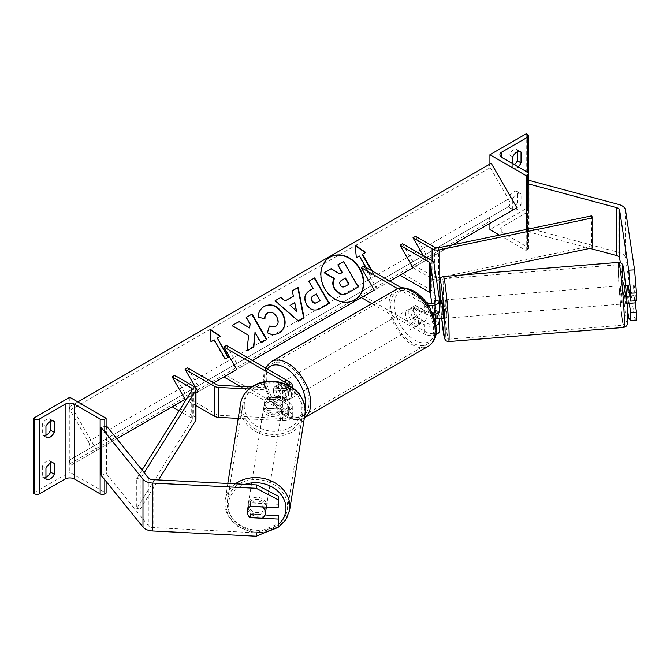 <?xml version="1.0" encoding="UTF-8"?>
<svg xmlns="http://www.w3.org/2000/svg" width="670" height="670" viewBox="0 0 670 670"><rect width="100%" height="100%" fill="white"/><g stroke="black" fill="none" stroke-linecap="round" stroke-linejoin="round"><path stroke-width="0.5" stroke-dasharray="3.35 2.51" d="M434.579 312.161L438.23 311.977A9.171 0.653 87.1 0 1 437.954 304.44A9.171 0.653 87.1 0 1 438.23 300.596L434.579 300.78A9.171 0.653 -92.9 0 0 434.294 304.624A9.171 0.653 -92.9 0 0 434.579 312.161L434.914 314.356M435.492 322.438A5.134 2.965 180 0 1 427.167 323.334L415.693 316.709A9.171 5.293 60 0 1 415.325 305.512A9.171 5.293 60 0 1 415.693 305.336L427.167 311.96A5.134 2.965 0 0 0 432.761 312.597A5.134 2.965 0 0 0 435.935 309.858A5.134 2.965 0 0 0 435.91 309.607L434.822 302.421M363.894 266.141L376.858 288.603L363.894 296.09L427.167 332.622A5.134 2.965 0 0 0 432.761 333.266A5.134 2.965 0 0 0 435.935 330.528A5.134 2.965 0 0 0 435.91 330.268L433.825 316.483M433.557 314.691L431.857 303.477M401.565 287.891L425.919 301.952M397.829 288.728L424.579 304.172A8.802 5.084 0 0 0 428.398 305.47M371.708 303.594L424.579 334.121A8.802 5.084 0 0 0 435.852 334.682M424.579 304.172L424.579 313.451L413.097 306.827A9.171 5.293 -120 0 0 412.728 307.011A9.171 5.293 -120 0 0 413.097 318.208L424.579 324.833L424.579 334.121M435.986 325.344A8.802 5.084 180 0 1 424.579 324.833M439.604 330.528A8.802 5.084 0 0 0 439.57 330.084L433.984 293.226A7.337 4.238 0 0 0 431.865 290.596L402.628 273.72L400.04 275.219M402.628 243.779L415.593 266.233L402.628 273.72M424.579 313.451A8.802 5.084 0 0 0 433.18 314.758M439.604 309.858A8.802 5.084 0 0 0 439.57 309.423L438.23 300.596M438.23 311.977L439.244 318.66M361.298 297.581L363.894 296.09M389.823 281.115L376.858 288.603M591.543 215.857L591.543 245.806L438.532 277.757A3.668 2.119 180 0 1 434.696 277.263L415.593 266.233L413.005 267.732L452.593 244.877M415.693 305.336L413.097 306.827M415.693 316.709L413.097 318.208M512.751 198.764L509.116 196.67A7.337 4.238 -60 0 1 513.27 191.88A7.337 4.238 -60 0 1 516.938 191.52A7.337 4.238 -60 0 1 517.416 191.88L517.416 202.658L521.051 204.752A7.337 4.238 -60 0 1 513.228 209.911A7.337 4.238 -60 0 1 512.751 209.542L512.751 198.764A7.337 4.238 120 0 1 516.897 193.973A7.337 4.238 120 0 1 520.565 193.613A7.337 4.238 120 0 1 521.051 193.973L521.051 204.752M526.235 133.782L526.235 208.646L489.929 229.609M489.929 164.033L489.929 223.319M509.116 196.67L509.116 207.449A7.337 4.238 120 0 0 509.602 207.817A7.337 4.238 120 0 0 517.416 202.658M517.416 151.78L517.416 149.954A7.337 4.238 -60 0 0 516.938 149.594A7.337 4.238 -60 0 0 513.27 149.954A7.337 4.238 -60 0 0 509.116 154.745L509.116 165.523A7.337 4.238 120 0 0 509.602 165.892A7.337 4.238 120 0 0 514.434 164.703M509.116 154.745L512.751 156.839M526.235 229.5L526.235 250.572L527.533 249.826A3.3 1.909 0 0 0 528.496 248.478A3.3 1.909 0 0 0 527.533 247.13L501.855 232.306A6.599 3.811 180 0 1 499.921 229.609A6.599 3.811 180 0 1 501.855 226.912L527.533 212.089A3.3 1.909 0 0 0 528.496 210.749A3.3 1.909 0 0 0 527.533 209.4L526.235 208.646M512.751 163.731L512.751 167.626A7.337 4.238 -60 0 0 513.228 167.986L509.602 165.892M518.061 166.797A7.337 4.238 -60 0 1 513.228 167.986M499.426 235.095L526.235 250.572M517.416 149.954L520.012 151.454M509.116 165.523L512.751 167.626M517.416 191.88L521.051 193.973M509.116 207.449L512.751 209.542M414.722 308.962A9.171 5.293 60 0 1 420.71 317.044A9.171 5.293 60 0 1 419.303 324.389A9.171 5.293 60 0 1 414.722 323.937A9.171 5.293 60 0 1 408.734 315.855A9.171 5.293 60 0 1 410.132 308.51A9.171 5.293 60 0 1 414.722 308.962M415.408 316.248L412.293 318.041A9.171 5.293 -120 0 0 416.799 322.739A9.171 5.293 -120 0 0 421.296 323.241L424.403 321.441L415.408 316.248A9.171 5.293 60 0 1 415.325 305.512A9.171 5.293 60 0 1 415.408 305.47L424.403 310.662A9.171 5.293 60 0 1 424.495 321.399A9.171 5.293 60 0 1 424.403 321.441M424.403 310.662L421.296 312.463A9.171 5.293 -120 0 0 416.799 307.764A9.171 5.293 -120 0 0 412.293 307.262L415.408 305.47M282.983 399.998A9.171 5.293 -120 0 0 287.48 400.501L284.365 402.293L275.37 397.101L278.477 395.3A9.171 5.293 -120 0 0 282.983 399.998M285.052 383.826A9.171 5.293 60 0 1 291.04 391.908A9.171 5.293 60 0 1 289.641 399.253A9.171 5.293 60 0 1 285.052 398.801A9.171 5.293 60 0 1 279.063 390.719A9.171 5.293 60 0 1 280.47 383.374A9.171 5.293 60 0 1 285.052 383.826M287.48 389.714A9.171 5.293 -120 0 0 282.983 385.024A9.171 5.293 -120 0 0 278.477 384.521L275.37 386.322L284.365 391.514L287.48 389.714L278.477 384.521M284.365 391.514A9.171 5.293 60 0 1 284.449 402.251A9.171 5.293 60 0 1 284.365 402.293M275.37 397.101A9.171 5.293 60 0 1 275.286 386.364A9.171 5.293 60 0 1 275.37 386.322M421.296 312.463L412.293 307.262M412.293 318.041L421.296 323.241M278.477 395.3L287.48 400.501M287.648 382.327A9.171 5.293 60 0 1 293.636 390.409A9.171 5.293 60 0 1 292.229 397.754A9.171 5.293 60 0 1 287.648 397.302A9.171 5.293 60 0 1 281.66 389.22A9.171 5.293 60 0 1 283.067 381.875A9.171 5.293 60 0 1 287.648 382.327M412.125 310.461A9.171 5.293 60 0 1 418.114 318.543A9.171 5.293 60 0 1 416.715 325.888A9.171 5.293 60 0 1 412.125 325.436A9.171 5.293 60 0 1 406.137 317.354A9.171 5.293 60 0 1 407.544 310.009A9.171 5.293 60 0 1 412.125 310.461M412.125 342.68A30.292 17.487 60 0 1 392.335 315.989A30.292 17.487 60 0 1 396.983 291.71A30.292 17.487 60 0 1 412.125 293.209A30.292 17.487 60 0 1 431.916 319.908A30.292 17.487 60 0 1 427.276 344.179A30.292 17.487 60 0 1 412.125 342.68M287.648 414.546A30.292 17.487 60 0 1 267.858 387.855A30.292 17.487 60 0 1 272.497 363.576A30.292 17.487 60 0 1 287.648 365.083A30.292 17.487 60 0 1 307.438 391.774A30.292 17.487 60 0 1 302.79 416.053A30.292 17.487 60 0 1 287.648 414.546M629.272 303.359L628.217 296.391A9.171 0.653 87.1 0 1 627.941 288.854A9.171 0.653 87.1 0 1 628.125 285.253M635.093 302.89L634.063 296.098A9.171 0.653 87.1 0 1 633.787 288.561A9.171 0.653 87.1 0 1 634.063 284.716L636.5 300.797M628.217 285.01L634.063 284.716M627.388 309.172L620.328 262.606M636.5 320.076L634.582 317.789L625.512 257.942A11.733 6.775 0 0 0 622.12 253.746A11.733 6.775 0 0 0 618.779 252.397L529.066 228.244L526.587 231.309L589.985 248.377M529.066 180.331L529.066 228.244M526.587 229.425L526.587 231.309M527.533 182.232L528.496 181.034M634.582 317.789L628.736 318.083M628.217 296.391L634.063 296.098M624.155 289.331A9.171 0.461 -94.6 0 0 624.884 298.828A9.171 0.461 -94.6 0 0 625.688 303.745A9.171 0.461 -94.6 0 0 625.755 299.884A9.171 0.461 -94.6 0 0 625.026 290.386A9.171 0.461 -94.6 0 0 624.222 285.47A9.171 0.461 -94.6 0 0 624.155 289.331M628.251 285.244L633.653 284.809A9.171 0.461 -94.6 0 0 633.653 288.569A9.171 0.461 -94.6 0 0 634.138 295.562L635.244 302.882M635.311 300.863A9.171 0.461 -94.6 0 0 635.244 299.113A9.171 0.461 -94.6 0 0 634.766 292.128L629.365 292.564M627.137 285.236A9.171 0.461 -94.6 0 0 627.078 285.336L628.192 292.656M633.653 284.809L634.766 292.128M628.669 303.409L627.564 296.09L634.138 295.562M627.564 296.09A9.171 0.461 -94.6 0 0 628.611 303.51M441.664 300.168A9.171 0.461 -94.6 0 0 441.597 304.038A9.171 0.461 -94.6 0 0 442.334 313.526A9.171 0.461 -94.6 0 0 443.138 318.451M434.235 302.781A9.171 0.461 -94.6 0 0 434.294 304.624A9.171 0.461 -94.6 0 0 434.78 311.617L439.168 311.257A9.171 0.461 -94.6 0 0 440.14 318.593M434.545 300.847L438.682 300.512L439.604 306.575M439.604 305.847A9.171 0.461 -94.6 0 0 438.741 300.403A9.171 0.461 -94.6 0 0 438.682 300.512M439.604 307.848L435.408 308.183A9.171 0.461 -94.6 0 1 435.835 314.029M434.562 302.597L435.408 308.183M435.182 314.272L434.78 311.617M440.274 318.577L439.168 311.257M446.848 314.289A9.171 0.461 -94.6 0 0 446.119 304.8A9.171 0.461 -94.6 0 0 445.316 299.875A9.171 0.461 -94.6 0 0 445.248 303.745A9.171 0.461 -94.6 0 0 445.986 313.233A9.171 0.461 -94.6 0 0 446.79 318.158A9.171 0.461 -94.6 0 0 446.848 314.289M620.504 289.633A9.171 0.461 85.4 0 1 620.571 285.763A9.171 0.461 85.4 0 1 621.375 290.68A9.171 0.461 85.4 0 1 622.103 300.177A9.171 0.461 85.4 0 1 622.036 304.038A9.171 0.461 85.4 0 1 621.232 299.122A9.171 0.461 85.4 0 1 620.504 289.633M623.946 312.329A30.292 1.516 85.4 0 1 623.736 325.101A30.292 1.516 85.4 0 1 621.073 308.845A30.292 1.516 85.4 0 1 618.661 277.481A30.292 1.516 85.4 0 1 618.871 264.709A30.292 1.516 85.4 0 1 621.534 280.965A30.292 1.516 85.4 0 1 623.946 312.329M443.406 291.592A30.292 1.516 -94.6 0 0 445.826 322.957A30.292 1.516 -94.6 0 0 448.481 339.213A30.292 1.516 -94.6 0 0 448.691 326.441A30.292 1.516 -94.6 0 0 446.279 295.076A30.292 1.516 -94.6 0 0 443.615 278.821A30.292 1.516 -94.6 0 0 443.406 291.592M264.943 514.987L250.831 514.275A9.171 7.454 8.6 0 1 247.632 508.421A9.171 7.454 8.6 0 1 247.699 507.508A9.171 7.454 8.6 0 1 250.831 502.894L278.687 504.301M249.994 517.399A9.171 7.454 8.6 0 1 247.85 514.769A9.171 7.646 -170.9 0 1 247.13 511.721M250.831 514.275L250.354 517.416M256.25 536.218L256.769 532.843L153.112 527.608A5.871 3.392 180 0 1 149.469 526.628A5.871 3.392 180 0 1 148.305 525.665L106.471 473.866L101.153 475.298M256.769 532.843L278.687 523.572M104.813 426.396L101.153 427.385M106.471 425.953L106.471 473.866M250.831 502.894L250.32 506.269M266.216 507.073A9.171 7.646 -170.9 0 0 257.489 499.343A9.171 7.646 -170.9 0 0 248.042 505.54A9.171 7.646 -170.9 0 0 247.959 506.528A9.171 7.646 -170.9 0 0 256.476 514.619A9.171 7.646 -170.9 0 0 266.149 508.438M262.581 518.036L263.159 514.434L250.48 513.798A9.171 7.646 -170.9 0 0 263.159 514.434M250.48 513.798L249.902 517.391M250.195 506.353L249.952 506.344A9.171 7.646 -170.9 0 0 247.213 510.741A9.171 7.646 -170.9 0 0 247.205 510.791M249.952 506.344L250.521 502.743L263.201 503.379A9.171 7.646 -170.9 0 0 250.521 502.743M263.201 503.379L262.64 506.889M263.93 406.615A9.171 7.646 -170.9 0 0 272.447 414.705A9.171 7.646 -170.9 0 0 282.12 408.524A9.171 7.646 -170.9 0 0 282.204 407.536A9.171 7.646 -170.9 0 0 273.687 399.446A9.171 7.646 -170.9 0 0 264.014 405.626A9.171 7.646 -170.9 0 0 263.93 406.615M267.003 399.63L279.683 400.266A9.171 7.646 -170.9 0 0 267.003 399.63L267.389 397.235A9.171 7.646 -170.9 0 0 264.65 401.632A9.171 7.646 -170.9 0 0 264.575 402.611A9.171 7.646 -170.9 0 0 267.347 408.281L266.962 410.677A9.171 7.646 -170.9 0 0 279.641 411.321L266.962 410.677M282.12 408.524L282.757 404.521A9.171 7.646 -170.9 0 1 280.026 408.926L279.641 411.321M282.757 404.521A9.171 7.646 -170.9 0 0 282.841 403.541A9.171 7.646 -170.9 0 0 280.068 397.871L279.683 400.266M267.389 397.235L280.068 397.871M280.026 408.926L267.347 408.281M263.611 408.608A9.171 7.646 -170.9 0 0 272.129 416.698A9.171 7.646 -170.9 0 0 281.802 410.517A9.171 7.646 -170.9 0 0 281.886 409.529A9.171 7.646 -170.9 0 0 273.368 401.439A9.171 7.646 -170.9 0 0 263.695 407.628A9.171 7.646 -170.9 0 0 263.611 408.608M266.551 505.456A9.171 7.646 9.1 0 1 266.467 506.436A9.171 7.646 9.1 0 1 256.794 512.617A9.171 7.646 9.1 0 1 248.285 504.527A9.171 7.646 9.1 0 1 248.361 503.547A9.171 7.646 9.1 0 1 258.034 497.366A9.171 7.646 9.1 0 1 266.551 505.456M287.597 506.52A30.292 25.267 9.1 0 1 287.329 509.769A30.292 25.267 9.1 0 1 255.371 530.196A30.292 25.267 9.1 0 1 227.239 503.471A30.292 25.267 9.1 0 1 227.499 500.214A30.292 25.267 9.1 0 1 259.466 479.787A30.292 25.267 9.1 0 1 287.597 506.52M302.924 410.593A30.292 25.267 -170.9 0 0 274.792 383.868A30.292 25.267 -170.9 0 0 242.833 404.286A30.292 25.267 -170.9 0 0 242.573 407.544A30.292 25.267 -170.9 0 0 270.705 434.277A30.292 25.267 -170.9 0 0 302.664 413.851A30.292 25.267 -170.9 0 0 302.924 410.593M50.618 463.213L50.618 461.387A7.337 4.238 120 0 0 50.133 461.019A7.337 4.238 120 0 0 46.465 461.387A7.337 4.238 120 0 0 42.319 466.178L45.945 468.271M69.806 397.302L69.806 472.166L106.111 493.128M33.5 493.128L69.806 472.166M42.319 466.178L42.319 476.956L45.945 479.05M45.945 477.224A7.337 4.238 -60 0 1 42.796 477.316A7.337 4.238 -60 0 1 42.319 476.956M50.618 421.288L50.618 419.462A7.337 4.238 120 0 0 50.133 419.093A7.337 4.238 120 0 0 46.465 419.462A7.337 4.238 120 0 0 42.319 424.252L45.945 426.346M45.945 435.299A7.337 4.238 -60 0 1 42.796 435.391A7.337 4.238 -60 0 1 42.319 435.031L42.319 424.252M106.111 426.053L106.111 481.445M42.319 435.031L45.945 437.125M50.618 419.462L53.206 420.961M50.618 461.387L53.206 462.878M267.774 408.466L283.05 409.236A5.134 2.965 0 0 0 288.636 406.288A5.134 2.965 0 0 0 287.128 404.186L275.655 397.561A9.171 5.293 60 0 1 275.286 386.364A9.171 5.293 60 0 1 275.655 386.188L287.128 392.813A5.134 2.965 180 0 1 288.636 394.906A5.134 2.965 180 0 1 283.05 397.863L267.774 397.084A9.171 7.454 -171.4 0 0 264.642 401.699A9.171 7.454 -171.4 0 0 264.575 402.611A9.171 7.454 -171.4 0 0 267.774 408.466L267.447 410.576A9.171 7.454 8.6 0 1 264.256 404.722A9.171 7.454 8.6 0 1 264.323 403.809A9.171 7.454 8.6 0 1 267.447 399.194L282.732 399.965A8.802 5.084 180 0 0 292.296 394.906A8.802 5.084 180 0 0 289.725 391.314L278.243 384.689A9.171 5.293 -120 0 0 277.874 384.873A9.171 5.293 -120 0 0 278.243 396.062L289.725 402.695L289.725 411.975A8.802 5.084 180 0 1 292.296 415.567A8.802 5.084 180 0 1 282.732 420.634L238.202 418.382M240.262 386.414L287.128 413.474A5.134 2.965 180 0 1 288.636 415.567A5.134 2.965 180 0 1 283.05 418.524L219.216 415.3A3.668 2.119 180 0 1 216.938 414.688L187.709 397.804L172.148 406.791M288.611 385.367A5.134 2.965 180 0 1 288.636 385.618A5.134 2.965 180 0 1 283.05 388.575L251.526 386.984M291.827 387.26A8.802 5.084 180 0 1 282.732 390.685L248.972 388.977M226.443 345.494L239.408 367.956L226.443 375.443L289.725 411.975M267.447 410.576L282.732 411.347A8.802 5.084 0 0 0 292.296 406.288A8.802 5.084 0 0 0 289.725 402.695M195.983 405.584L185.113 399.303L195.983 393.03L185.113 399.303M187.709 367.864L200.673 390.317L187.709 397.804L174.736 375.351M226.443 375.443L223.847 376.942M239.408 367.956L252.381 360.468M213.638 382.838L200.673 390.317M267.774 397.084L267.447 399.194M275.655 386.188L278.243 384.689M275.655 397.561L278.243 396.062M415.593 236.292L428.566 258.746M436.513 279.976A7.337 4.238 180 0 1 432.1 278.762L413.005 267.732M423.373 255.756L425.969 260.245M462.953 274.909L439.947 279.717M591.543 245.806L592.791 247.791M142.04 469.997L136.755 478.43L136.755 508.371L192.097 420.031A3.668 2.119 0 0 0 192.315 419.311A3.668 2.119 0 0 0 191.243 417.82L179.116 410.81M195.983 419.311A7.337 4.238 0 0 0 193.839 416.321L174.736 405.291M136.755 478.43L140.206 479.151L144.234 472.71M140.206 479.151L140.206 509.091L158.455 479.963M136.755 508.371L140.206 509.091M329.757 257.297A24.74 20.201 60 0 0 329.573 257.397A24.74 20.201 60 0 0 324.447 288.929A24.74 20.201 60 0 0 354.313 300.252L354.313 300.252A24.74 20.201 60 0 0 354.497 300.143M96.782 450.307L71.104 405.836L70.191 406.363A3.3 1.909 -120 0 0 70.191 410.174L88.34 441.622A6.599 3.811 60 0 1 88.34 449.243L70.191 459.729A3.3 1.909 -120 0 0 70.191 463.54L71.104 465.122L116.798 438.741M71.104 405.836L77.846 401.941M365.962 267.338L370.435 275.085L373.55 273.285L372.193 270.931M71.104 465.122L516.897 207.75M491.227 163.279L490.306 163.815A3.3 1.909 -120 0 0 490.306 167.626L508.463 199.065A6.599 3.811 60 0 1 508.463 206.687L490.306 217.172A3.3 1.909 -120 0 0 490.306 220.983L491.227 222.574M70.191 406.363L490.306 163.815L70.191 406.363M88.34 449.243L508.463 206.687M70.191 459.729L490.306 217.172L70.191 459.729M342.311 272.514L339.422 274.181L330.779 268.888L324.129 272.732M337.496 265.01L343.258 261.685L357.956 287.154L358.324 286.936M291.894 291.056L293.401 296.199M298.585 321.097L304.096 317.923M298.225 321.315L274.759 300.947M296.232 311.399L294.415 302.873L289.783 305.545M329.33 303.317L320.076 308.669C314.481 311.676 309.883 310.361 306.291 304.716L306.249 304.641C303.158 298.368 304.373 293.602 309.892 290.345L310.26 290.135M308.543 281.442L308.912 281.233L308.543 281.442L313.099 288.494M320.168 300.721L319.799 300.939L315.922 294.222L313.192 295.797M264.6 318.552L258.067 317.555C257.757 312.982 259.717 309.305 263.947 306.508L264.114 306.416M279.139 332.973L278.963 333.074C274.717 335.26 270.755 335.184 267.104 332.856L267.472 332.647M267.104 332.856L269.432 326.047M275.32 326.617C278.192 324.439 278.553 321.248 276.392 317.044L276.35 316.969C273.745 312.915 270.789 311.609 267.481 313.041M231.736 325.788L248.587 335.368M248.218 335.586L247.037 350.829M245.957 317.572L246.326 317.362L245.957 317.572L249.751 324.146L250.119 323.937M249.751 324.146L249.307 328.225M254.675 332.672L260.63 342.981L266.744 339.456M246.669 351.047L253.855 346.901M214.207 339.874L213.839 340.084L224.844 359.137L228.319 357.127M213.839 340.084L211.092 341.666M210.723 341.876L210.045 329.071M216.954 338.283L220.43 336.273M355.309 245.722L355.276 245.22M354.907 245.438L356.323 257.824M362.177 254.441L365.661 252.431M371.456 270.512L373.182 273.494L373.55 273.285M355.954 258.034L359.07 256.233L370.066 275.295L370.435 275.085M370.066 275.295L373.182 273.494M341.7 280.236L341.34 280.445C339.372 281.685 338.92 283.284 339.991 285.253L340.033 285.328C341.264 287.288 342.889 287.698 344.891 286.542L349.036 284.155M435.91 300.838L435.91 309.607M435.91 321.5L435.91 330.268M427.167 302.673L427.167 311.96M427.167 323.334L427.167 332.622M439.57 320.796L439.57 330.084M431.865 260.655L431.865 290.596M439.57 300.135L439.57 309.423M433.984 263.276L433.984 293.226M501.855 232.306L501.855 226.912M527.533 247.13L527.533 212.089M527.533 134.536L527.533 209.4M527.533 183.655L527.533 249.826M395.811 289.683A32.637 18.844 -120 0 0 390.803 315.838A32.637 18.844 -120 0 0 412.125 344.598A32.637 18.844 -120 0 0 428.448 346.214M414.722 292.79A28.978 16.725 60 0 1 435.207 328.275A28.978 16.725 60 0 1 414.722 340.109A28.978 16.725 60 0 1 394.236 304.624A28.978 16.725 60 0 1 414.722 292.79M265.504 368.048L264.349 371.205L263.494 377.461L264.566 386.623L269.926 399.906L285.814 416.648C294.231 420.534 300.286 421.011 303.971 418.08L304.406 417.829A32.637 18.844 60 0 1 303.971 418.08A32.637 18.844 60 0 1 287.648 416.464A32.637 18.844 60 0 1 266.325 387.704A32.637 18.844 60 0 1 271.325 361.549M267.389 369.137A28.978 16.725 -120 0 0 267.271 392.804A28.978 16.725 -120 0 0 285.052 414.973A28.978 16.725 -120 0 0 305.118 407.67M618.779 204.484L618.779 252.397M625.512 210.028L625.512 257.942M618.686 262.364A32.637 1.633 -94.6 0 0 618.46 276.132A32.637 1.633 -94.6 0 0 621.056 309.925A32.637 1.633 -94.6 0 0 623.921 327.437M448.674 341.549A32.637 1.633 85.4 0 1 445.801 324.037A32.637 1.633 85.4 0 1 443.205 290.244A32.637 1.633 85.4 0 1 443.431 276.484M627.48 311.274A28.978 1.449 85.4 0 1 626.014 318.2A28.978 1.449 85.4 0 1 622.43 277.941M440.291 300.277A28.978 1.449 -94.6 0 0 441.765 318.56L440.291 300.286M153.112 479.695L153.112 527.608M148.305 477.752L148.305 525.665M278.594 524.208A28.978 24.162 9.1 0 1 246.744 529.132A28.978 24.162 9.1 0 1 228.236 505.532A28.978 24.162 9.1 0 1 245.145 484.343M235.371 483.849A32.637 27.219 -170.9 0 0 225.187 499.837A32.637 27.219 -170.9 0 0 224.902 503.346A32.637 27.219 -170.9 0 0 255.211 532.148A32.637 27.219 -170.9 0 0 289.649 510.146M304.984 414.228A32.637 27.219 9.1 0 1 270.546 436.229A32.637 27.219 9.1 0 1 240.228 407.427A32.637 27.219 9.1 0 1 240.513 403.918M244.207 405.618A28.978 24.162 -170.9 0 0 272.975 431.321A28.978 24.162 -170.9 0 0 301.927 408.533A28.978 24.162 -170.9 0 0 273.159 382.821A28.978 24.162 -170.9 0 0 244.207 405.618M104.813 431.924L104.813 479.837M283.05 409.236L283.05 418.524M219.216 385.351L219.216 415.3M283.05 388.575L283.05 397.863M287.128 384.63L287.128 392.813M287.128 404.186L287.128 413.474M289.725 382.026L289.725 391.314M282.732 411.347L282.732 420.634M216.938 384.739L216.938 414.688M282.732 390.685L282.732 399.965M434.696 247.314L434.696 277.263M432.1 260.798L432.1 278.762M438.532 247.808L438.532 277.757M191.243 391.456L191.243 417.82M193.839 386.372L193.839 416.321M192.097 390.091L192.097 420.031M70.191 463.54L490.306 220.983M70.191 410.174L490.306 167.626M88.34 441.622L508.463 199.065M435.935 309.858L435.935 300.579M435.935 321.24L435.935 330.528M410.132 308.51L412.728 307.011M528.496 248.478L528.496 183.915M499.921 229.609L499.921 154.745M528.496 210.749L528.496 173.614M516.938 149.594L520.565 151.688M513.228 209.911L509.602 207.817M516.938 191.52L520.565 193.613M419.303 324.389L424.495 321.399M289.641 399.253L284.449 402.251M277.874 384.873L280.47 383.374M292.229 397.754L416.715 325.888M283.067 381.875L407.544 310.009M272.497 363.576L396.983 291.71M302.79 416.053L427.276 344.179M624.222 285.47L625.596 285.361M627.07 303.636L625.688 303.745M439.595 300.336L438.741 300.403M445.316 299.875L620.571 285.763M448.481 339.213L623.736 325.101M443.615 278.821L618.871 264.709M446.79 318.158L622.036 304.038M247.699 507.508L247.188 510.883M227.8 483.464L224.885 503.522L228.194 516.034L237.423 526.176L250.614 532.005L265.153 532.457M247.213 510.741L248.042 505.54M264.014 405.626L264.65 401.632M281.802 410.517L266.467 506.436M242.833 404.286L227.499 500.214M302.664 413.851L287.329 509.769M263.695 407.628L248.361 503.547M42.796 435.391L46.431 437.493M50.133 419.093L53.768 421.196M42.796 477.316L46.431 479.419M50.133 461.019L53.768 463.112M288.636 394.906L288.636 385.618M292.296 406.288L292.296 415.567M288.636 406.288L288.636 415.567M292.296 387.578L292.296 394.906M264.642 401.699L264.323 403.809M192.315 419.311L192.315 389.371"/><path stroke-width="1" d="M434.914 314.356L435.91 320.98A5.134 2.965 180 0 1 435.935 321.24A5.134 2.965 180 0 1 435.492 322.438M434.822 302.421L434.579 300.78M425.919 301.952L427.167 302.673A5.134 2.965 0 0 0 432.761 303.317A5.134 2.965 0 0 0 435.935 300.579A5.134 2.965 0 0 0 435.91 300.319L430.333 263.461A3.668 2.119 0 0 0 429.269 262.154L400.04 245.27L413.005 267.732L400.04 275.219L429.269 292.095A3.668 2.119 0 0 1 430.333 293.41L431.857 303.477M433.825 316.483L433.557 314.691M397.829 288.728L361.298 267.64L363.894 266.141L401.565 287.891M428.398 305.47A8.802 5.084 0 0 0 439.604 300.579A8.802 5.084 0 0 0 439.57 300.135L433.984 263.276A7.337 4.238 0 0 0 431.865 260.655L402.628 243.779L400.04 245.27M361.298 267.64L374.262 290.102L361.298 297.581L371.708 303.594M439.244 318.66L439.57 320.796A8.802 5.084 180 0 1 439.604 321.24A8.802 5.084 180 0 1 435.986 325.344M435.852 334.682A8.802 5.084 0 0 0 439.604 330.528L439.604 321.24M433.18 314.758A8.802 5.084 0 0 0 439.604 309.858L439.604 300.579M489.929 154.745L526.235 175.708L527.533 174.962A3.3 1.909 0 0 0 528.496 173.614A3.3 1.909 0 0 0 527.533 172.265L501.855 157.442A6.599 3.811 180 0 1 499.921 154.745A6.599 3.811 180 0 1 501.855 152.048L527.533 137.224A3.3 1.909 0 0 0 528.496 135.884A3.3 1.909 0 0 0 527.533 134.536L526.235 133.782L489.929 154.745L489.929 164.033M489.929 223.319L489.929 229.609L499.426 235.095M514.434 164.703A7.337 4.238 120 0 0 517.416 160.733L517.416 151.78M520.012 151.454L521.051 152.048A7.337 4.238 120 0 0 520.565 151.688A7.337 4.238 120 0 0 516.897 152.048A7.337 4.238 120 0 0 512.751 156.839L512.751 163.731M521.051 152.048L521.051 162.835A7.337 4.238 -60 0 1 518.061 166.797M526.235 175.708L526.235 229.5M517.416 160.733L521.051 162.835M628.125 285.253A9.171 0.653 87.1 0 1 628.217 285.01L630.654 301.098L636.5 300.797L636.5 292.907L630.654 293.2L630.654 301.098M629.272 303.359L630.654 312.471L630.654 320.369L628.736 318.083L627.388 309.172M620.328 262.606L619.666 258.243A5.871 3.392 0 0 0 617.975 256.141A5.871 3.392 0 0 0 616.299 255.463L589.985 248.377M630.654 293.2L628.736 270.169L619.666 210.33A5.871 3.392 0 0 0 617.975 208.228A5.871 3.392 0 0 0 616.299 207.549L526.587 183.396L526.587 229.425M628.736 270.169L634.582 269.876L625.512 210.028A11.733 6.775 0 0 0 622.12 205.832A11.733 6.775 0 0 0 618.779 204.484L529.066 180.331L528.496 181.034M526.587 183.396L527.533 182.232M630.654 320.369L636.5 320.076L636.5 312.178L635.093 302.89M630.654 312.471L636.5 312.178M634.582 269.876L636.5 292.907M625.596 285.361L627.137 285.236A9.171 0.461 -94.6 0 1 628.192 292.656L629.365 292.564M628.251 285.244L627.212 285.328M627.07 303.636L628.611 303.51A9.171 0.461 -94.6 0 0 628.669 303.409L635.244 302.882A9.171 0.461 -94.6 0 0 635.311 300.863M440.14 318.593A9.171 0.461 -94.6 0 0 440.215 318.685L443.138 318.451A9.171 0.461 -94.6 0 0 443.197 314.582A9.171 0.461 -94.6 0 0 442.468 305.093A9.171 0.461 -94.6 0 0 441.664 300.168L439.595 300.336M434.545 300.847L434.302 300.863A9.171 0.461 -94.6 0 0 434.235 302.781M439.604 306.575L439.788 307.832A9.171 0.461 -94.6 0 0 439.604 305.847M440.215 318.685A9.171 0.461 -94.6 0 0 440.274 318.577L435.894 318.928A9.171 0.461 -94.6 0 0 435.894 315.168A9.171 0.461 -94.6 0 0 435.835 314.029M434.302 300.863L434.562 302.597M435.894 318.928L435.182 314.272M266.216 507.073A9.171 7.646 -170.9 0 1 266.233 507.45A9.171 7.646 -170.9 0 1 266.149 508.438L265.32 513.63A9.171 7.646 -170.9 0 1 262.581 518.036L249.902 517.391A9.171 7.646 -170.9 0 1 247.85 514.769A9.171 7.454 8.6 0 1 247.121 511.796A9.171 7.454 8.6 0 1 247.188 510.883A9.171 7.454 8.6 0 1 250.32 506.269L278.176 507.676L278.687 496.411L256.769 484.929L153.112 479.695A5.871 3.392 180 0 1 149.469 478.715A5.871 3.392 180 0 1 148.305 477.752L106.471 425.953L104.813 426.396M278.687 496.411L278.176 507.676M278.687 515.682L278.176 526.947L278.687 515.682L264.943 514.987M256.769 484.929L256.25 488.304L152.601 483.07A11.733 6.775 180 0 1 145.323 481.11A11.733 6.775 180 0 1 142.986 479.184L101.153 427.385L101.153 475.298L142.986 527.089A11.733 6.775 180 0 0 145.323 529.024A11.733 6.775 180 0 0 152.601 530.983L256.25 536.218L278.176 526.947M256.25 488.304L278.176 499.786M278.176 519.057L250.32 517.65M265.32 513.63A9.171 7.646 -170.9 0 0 265.395 512.65A9.171 7.646 -170.9 0 0 262.623 506.981L250.195 506.353M247.205 510.791A9.171 7.646 -170.9 0 0 247.13 511.721M45.945 468.271A7.337 4.238 -60 0 1 50.099 463.481A7.337 4.238 -60 0 1 53.768 463.112A7.337 4.238 -60 0 1 54.245 463.481L54.245 474.26A7.337 4.238 120 0 1 46.431 479.419A7.337 4.238 120 0 1 45.945 479.05L45.945 468.271M106.111 418.264L104.813 419.01A3.3 1.909 180 0 1 100.148 419.01L74.479 404.186A6.599 3.811 0 0 0 65.141 404.186L39.463 419.01A3.3 1.909 180 0 1 34.798 419.01L33.5 418.264L69.806 397.302L106.111 418.264L106.111 426.053M33.5 418.264L33.5 493.128L34.798 493.874A3.3 1.909 180 0 0 39.463 493.874L65.141 479.05A6.599 3.811 0 0 1 74.479 479.05L100.148 493.874A3.3 1.909 180 0 0 104.813 493.874L106.111 493.128L106.111 481.445M50.618 463.213L50.618 472.166A7.337 4.238 -60 0 1 45.945 477.224M45.945 435.299A7.337 4.238 -60 0 0 50.618 430.241L50.618 421.288M45.945 426.346A7.337 4.238 -60 0 1 50.099 421.556A7.337 4.238 -60 0 1 53.768 421.196A7.337 4.238 -60 0 1 54.245 421.556L54.245 432.334A7.337 4.238 120 0 1 46.431 437.493A7.337 4.238 120 0 1 45.945 437.125L45.945 426.346M50.618 430.241L54.245 432.334M53.206 420.961L54.245 421.556M50.618 472.166L54.245 474.26M53.206 462.878L54.245 463.481M251.526 386.984L219.216 385.351A3.668 2.119 180 0 1 216.938 384.739L187.709 367.864L185.113 369.363L198.077 391.816L195.983 393.03L198.077 391.816M291.827 387.26A8.802 5.084 180 0 0 292.296 385.618A8.802 5.084 180 0 0 289.725 382.026L226.443 345.494L223.847 346.993L287.128 383.525A5.134 2.965 180 0 1 288.611 385.367M223.847 346.993L236.82 369.455L223.847 376.942L240.262 386.414M238.202 418.382L218.889 417.402A7.337 4.238 180 0 1 214.341 416.179L195.983 405.584M248.972 388.977L218.889 387.461A7.337 4.238 180 0 1 214.341 386.238L185.113 369.363M413.005 237.791L432.1 248.813A7.337 4.238 180 0 0 439.78 249.801L592.791 217.851L591.543 215.857L438.532 247.808A3.668 2.119 180 0 1 434.696 247.314L415.593 236.292L413.005 237.791L423.373 255.756M439.947 279.717L439.78 279.75A7.337 4.238 180 0 1 436.513 279.976M592.791 217.851L592.791 247.791L462.953 274.909M142.04 469.997L192.097 390.091A3.668 2.119 0 0 0 192.315 389.371A3.668 2.119 0 0 0 191.243 387.871L172.148 376.841L185.113 399.303L172.148 406.791L179.116 410.81M144.234 472.71L195.548 390.811A7.337 4.238 0 0 0 195.983 389.371A7.337 4.238 0 0 0 193.839 386.372L174.736 375.351L172.148 376.841M158.455 479.963L195.548 420.752A7.337 4.238 0 0 0 195.983 419.311L195.983 389.371M354.497 300.143A24.74 20.201 60 0 0 359.438 268.729A24.74 20.201 60 0 0 329.757 257.297M354.681 300.043L354.681 300.043A24.74 20.201 60 0 0 359.807 268.511A24.74 20.201 60 0 0 329.942 257.188L329.942 257.188A24.74 20.201 60 0 0 324.816 288.711A24.74 20.201 60 0 0 354.681 300.043L354.313 300.252M116.798 438.741L185.113 399.303M213.638 382.838L236.82 369.455M252.381 360.468L374.262 290.102M389.823 281.115L413.005 267.732M452.593 244.877L516.897 207.75L491.227 163.279L77.846 401.941M371.456 270.512L362.177 254.441L365.661 252.431L355.276 245.22L356.323 257.824L359.43 256.024L365.962 267.338M362.545 254.232L372.193 270.931M258.436 317.337C258.126 312.773 260.086 309.088 264.315 306.299L264.315 306.299C271.183 303.116 277.279 305.436 282.598 313.267L282.639 313.334C286.819 321.734 285.713 328.241 279.331 332.864C275.077 335.042 271.124 334.975 267.472 332.647L269.432 326.047L275.68 326.407C278.561 324.23 278.921 321.039 276.752 316.835L276.71 316.759C274.105 312.706 271.149 311.391 267.841 312.831L267.841 312.831C265.881 314.096 264.918 316.031 264.943 318.618L258.436 317.337M279.331 332.864L278.963 333.074C285.345 328.459 286.45 321.943 282.271 313.552L282.639 313.334M285.361 300.838L293.401 296.199L292.254 290.847L298.192 287.422L304.096 317.923L298.585 321.097L275.127 300.738L281.258 297.195L284.993 301.048L293.033 296.408M306.659 304.507L306.617 304.431C303.527 298.158 304.733 293.393 310.26 290.135L313.099 288.494L308.912 281.233L314.657 277.908L329.33 303.317L320.436 308.451C314.85 311.466 310.252 310.151 306.659 304.507M310.26 290.135L312.739 288.703M253.855 346.901L255.044 332.462L260.998 342.772L266.744 339.456L252.079 314.046L246.326 317.362L250.119 323.937L249.667 328.015L239.006 321.592L232.096 325.578L248.587 335.368L247.037 350.829L253.855 346.901M220.43 336.273L217.315 338.074L228.319 357.127L225.212 358.927L214.207 339.874L211.092 341.666L210.045 329.071L220.43 336.273M357.956 287.154L348.124 292.824C344.95 294.591 342.161 294.976 339.757 293.971L334.456 289.03C332.345 285.077 332.27 281.643 334.213 278.745L324.129 272.732L331.147 268.678L339.791 273.971L342.311 272.514L337.856 264.801L343.626 261.476L358.324 286.936L348.492 292.614C345.318 294.381 342.529 294.767 340.125 293.762L334.816 288.82C332.714 284.867 332.63 281.434 334.581 278.527L324.498 272.514M341.943 272.724L337.856 264.801M292.254 290.847L298.192 287.422M297.823 287.631L303.728 318.133M275.127 300.738L281.258 297.195M280.889 297.413L284.993 301.048M290.152 305.336L296.601 311.19L294.775 302.664L290.152 305.336L296.601 311.19M308.912 281.233L314.657 277.908M314.297 278.125L328.962 303.535M313.192 295.797L313.56 295.579C311.5 296.911 311.039 298.644 312.178 300.788L312.22 300.855C313.56 303.016 315.31 303.493 317.471 302.279L320.168 300.721L316.29 294.004L313.192 295.797C311.131 297.12 310.671 298.853 311.81 300.998L311.852 301.065C313.192 303.234 314.942 303.703 317.103 302.488L319.799 300.939M263.947 306.508C270.814 303.326 276.911 305.654 282.229 313.476L282.271 313.552M269.332 326.391L275.32 326.617M267.481 313.041L267.481 313.041C265.521 314.305 264.55 316.24 264.575 318.828M249.667 328.015L239.006 321.592M238.637 321.801L232.096 325.578M266.375 339.665L251.711 314.255L252.079 314.046M251.711 314.255L246.326 317.362M253.486 347.11L255.044 332.462M227.951 357.345L217.315 338.074M210.087 329.565L220.061 336.491M365.292 252.64L355.309 245.722M345.259 286.333L349.036 284.155L345.502 278.042L341.7 280.236C339.74 281.475 339.288 283.075 340.36 285.043L340.402 285.11C341.633 287.078 343.249 287.48 345.259 286.333M348.668 284.365L345.134 278.251L345.502 278.042M345.134 278.251L341.7 280.236M435.91 300.319L435.91 300.838M430.333 263.461L430.333 293.41M435.91 320.98L435.91 321.5M429.269 262.154L429.269 292.095M501.855 152.048L501.855 157.442M527.533 137.224L527.533 172.265M527.533 174.962L527.533 183.655M428.448 346.214A32.637 18.844 -120 0 0 433.448 320.059A32.637 18.844 -120 0 0 412.125 291.299A32.637 18.844 -120 0 0 395.811 289.683C399.488 286.743 405.543 287.229 413.959 291.115C420.232 294.859 425.525 300.436 429.847 307.857L435.207 321.139C436.731 331.156 438.063 338.861 428.448 346.214L303.971 418.08M395.811 289.683L271.325 361.549A32.637 18.844 60 0 1 287.648 363.165A32.637 18.844 60 0 1 308.845 391.523A32.637 18.844 60 0 1 304.406 417.812M305.118 407.67A28.978 16.725 -120 0 0 285.052 367.654A28.978 16.725 -120 0 0 267.389 369.137M619.666 210.33L619.666 258.243M616.299 207.549L616.299 255.463M622.43 277.941A28.978 1.449 85.4 0 1 623.896 271.023A28.978 1.449 85.4 0 1 627.48 311.274M624.147 313.677A32.637 1.633 -94.6 0 0 621.551 279.884A32.637 1.633 -94.6 0 0 618.686 262.364C620.747 262.447 622.087 263.369 622.698 265.144C623.535 264.524 626.71 292.271 627.497 311.399C627.941 323.007 627.522 323.61 627.438 324.062L626.626 325.955L623.921 327.437A32.637 1.633 -94.6 0 0 624.147 313.677M618.686 262.364L443.431 276.484A32.637 1.633 85.4 0 1 446.295 293.996A32.637 1.633 85.4 0 1 448.892 327.789A32.637 1.633 85.4 0 1 448.674 341.549L623.921 327.437M448.674 341.549L446.337 340.963L444.662 338.786L441.765 318.56A28.978 1.449 -94.6 0 0 444.486 337.889A28.978 1.449 -94.6 0 0 444.922 325.972A28.978 1.449 -94.6 0 0 441.346 285.722A28.978 1.449 -94.6 0 0 439.872 292.648A28.978 1.449 -94.6 0 0 440.291 300.277L439.721 281.5L440.24 278.804C440.743 277.581 441.806 276.81 443.431 276.484M152.601 483.07L152.601 530.983M142.986 479.184L142.986 527.089M245.145 484.343A28.978 24.162 9.1 0 1 285.956 508.446A28.978 24.162 9.1 0 1 278.594 524.208M265.153 532.457L277.983 527.524L285.772 519.912L289.649 510.146A32.637 27.219 -170.9 0 0 289.934 506.637A32.637 27.219 -170.9 0 0 270.512 480.608A32.637 27.219 -170.9 0 0 235.371 483.849M227.8 483.464L240.513 403.918A32.637 27.219 9.1 0 1 274.951 381.917A32.637 27.219 9.1 0 1 305.269 410.71A32.637 27.219 9.1 0 1 304.984 414.228L289.649 510.146M39.463 419.01L39.463 493.874M65.141 404.186L65.141 479.05M34.798 419.01L34.798 493.874M104.813 419.01L104.813 431.924M104.813 479.837L104.813 493.874M100.148 419.01L100.148 493.874M74.479 404.186L74.479 479.05M287.128 383.525L287.128 384.63M214.341 386.238L214.341 416.179M218.889 387.461L218.889 417.402M432.1 248.813L432.1 260.798M439.78 249.801L439.78 279.75M191.243 387.871L191.243 391.456M195.548 390.811L195.548 420.752M528.496 183.915L528.496 135.884M271.325 361.549L265.504 368.048M240.513 403.918C241.803 396.699 245.689 390.903 252.18 386.54C259.441 381.942 267.64 380.275 276.777 381.531C294.298 385.267 303.803 394.94 305.277 410.543L304.984 414.228M292.296 385.618L292.296 387.578"/></g></svg>
